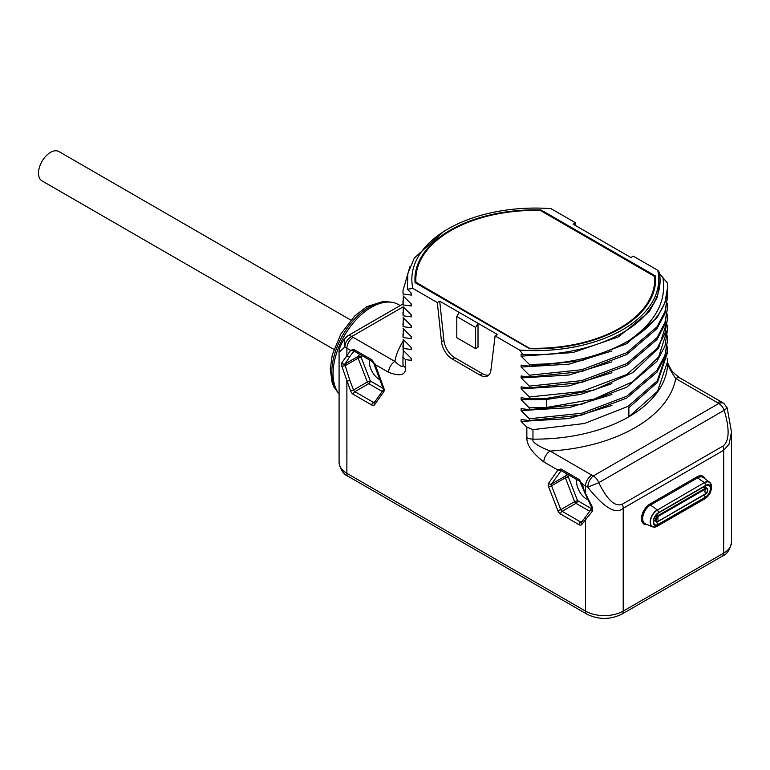 <?xml version="1.0" encoding="UTF-8"?>
<svg xmlns="http://www.w3.org/2000/svg" width="770" height="770" viewBox="0 0 770 770"><rect width="100%" height="100%" fill="white"/><g stroke="black" fill="none" stroke-linecap="round" stroke-linejoin="round"><path stroke-width="1.16" d="M403.182 306.826L351.813 336.48A8.884 5.679 126 0 0 344.854 346.923L339.079 352.246L339.079 462.452C340.456 469.854 343.516 474.493 348.271 476.38A6.66 3.85 -60 0 1 346.885 473.329A26.642 15.381 180 0 1 339.079 462.452M374.759 363.421L383.787 388.032A4.437 2.56 60 0 1 383.787 391.661L374.547 404.818A4.437 2.56 60 0 1 371.833 405.058L353.343 394.384A4.437 2.56 60 0 1 350.619 391.006L341.87 366.318L341.87 362.699L346.885 355.721A2.223 1.752 35.1 0 0 349.821 356.5L354.075 351.014A2.223 1.28 120 0 1 353.7 349.339L372.189 360.014L374.547 364.21L388.581 372.305C400.159 376.713 405.829 375.144 405.578 367.617L405.578 359.6L411.315 360.379L411.315 358.425L403.095 350.244L403.316 339.589M667.311 335.922L667.629 339.628L664.934 355.297L656.974 370.36L626.732 396.252L581.774 413.259L529.327 418.745L529.327 420.564L521.107 419.486L521.107 421.44L526.844 427.119L526.844 437.63C526.593 444.868 532.263 452.972 543.841 461.952L557.865 470.047L560.945 468.988A2.223 1.28 120 0 0 561.301 470.653M529.327 418.745L521.107 410.564L521.107 408.61L529.327 409.678L529.327 407.869L521.107 399.678L521.107 397.734L529.327 398.802L529.327 396.993L521.107 388.802L521.107 386.858L529.327 387.926L529.327 386.117L521.107 377.926L521.107 375.981L529.327 377.05L529.327 375.24L521.107 367.049L521.107 365.105L529.327 366.173L529.327 364.354L521.107 356.173L521.107 354.229L523.013 354.498L519.577 350.042A123.45 71.273 0 0 0 657.744 270.27L633.258 256.141L630.871 257.517L573.101 224.157L575.488 222.78L551.002 208.651A123.45 71.273 0 0 0 447.996 228.95A123.45 71.273 0 0 0 412.845 288.413L437.322 302.552L441.518 341.803A15.544 8.971 -120 0 0 452.414 359.128L479.999 375.057A15.544 8.971 -120 0 0 487.776 375.827A15.544 8.971 -120 0 0 490.904 370.312L495.1 335.903L519.577 350.042M412.845 288.413L407.34 289.25L411.315 293.168L411.315 295.112L403.095 294.044L402.96 290.675L409.842 266.911M402.96 290.675L403.095 294.044M403.095 295.853L411.315 304.044L411.315 305.988L403.095 304.92L403.316 296.075M402.96 301.551L403.095 304.92M403.095 306.73L411.315 314.92L411.315 316.865L403.095 315.796L403.316 306.961M402.96 312.428L403.095 315.796M403.095 317.606L411.315 325.797L411.315 327.741L403.095 326.673L403.316 317.837M402.96 323.304L403.095 326.673M403.095 328.482L411.315 336.673L411.315 338.617L403.095 337.549L403.316 328.713M402.96 334.19L403.095 337.549M403.095 339.368L411.315 347.549L411.315 349.503L403.095 348.425M667.311 346.798L667.629 350.504L657.33 380.736L628.041 406.377L584.315 423.529L532.965 429.641L532.965 439.131C531.8 441.99 537.518 445.974 550.126 451.066L591.812 475.138A8.884 5.13 120 0 0 585.537 486.014L585.537 493.493L592.525 507.411L592.525 511.039L581.793 524.466A4.437 2.56 60 0 1 579.078 524.716L560.589 514.033A4.437 2.56 60 0 1 557.865 510.654L548.625 486.823A4.437 2.56 60 0 1 548.625 483.204L557.865 470.047L561.06 470.586M622.372 504.157A8.884 5.13 -120 0 1 623.209 508.267L623.209 611.111A26.642 15.381 180 0 1 585.537 611.111A6.66 3.85 -60 0 0 586.913 614.162C598.55 619.831 610.196 619.831 621.833 614.162L722.318 556.142C727.034 554.304 730.095 549.665 731.5 542.215L731.5 432.018L729.103 444.165L723.694 450.248L623.209 508.267C615.856 514.87 604.055 507.844 587.808 487.189L598.771 482.684L724.204 410.266C732.087 436.821 726.129 443.78 722.857 446.138L622.372 504.157C618.801 505.746 610.61 506.949 598.771 482.684A8.884 5.13 60 0 0 593.333 475.918L718.766 403.499A17.768 10.251 0 0 0 717.419 402.623A8.884 5.13 -60 0 1 721.856 402.181L680.17 378.118C674.674 374.028 671.536 370.986 670.737 368.994C668.081 364.181 667.041 361.708 667.609 361.582M575.796 225.716L575.488 222.78M657.744 270.27L659.264 272.243A124.788 72.043 0 0 1 660.073 280.386A124.788 72.043 0 0 1 649.967 308.847C630.303 337.77 576.374 357.174 523.013 354.498M659.264 273.292L667.494 283.158A132.334 76.403 0 0 1 667.629 286.594L667.629 286.825M667.311 292.408L667.629 296.113L664.934 311.792L656.974 326.846L626.732 352.737L581.774 369.744L529.327 375.24M667.311 303.284L667.629 306.989L664.934 322.668L656.974 337.722L626.732 363.623L581.774 380.621L529.327 386.117M667.311 314.16L667.629 317.866L664.934 333.545L656.974 348.598L626.732 374.499L581.774 391.507L529.327 396.993M667.311 325.046L667.629 328.752L658.629 357.078L632.853 381.65L593.824 399.197L546.825 407.426L529.327 407.869M717.419 402.623L675.723 378.551A8.884 5.13 -60 0 1 680.17 378.118M576.749 479.575A14.428 8.335 -120 0 0 586.788 499.249A14.428 8.335 -120 0 0 587.712 499.74M592.525 507.411A2.223 0.674 150.7 0 1 591.581 507.353L591.803 508.469L581.552 522.281A2.223 1.752 -144.9 0 0 581.793 524.466M592.525 511.039A2.223 1.511 -140.4 0 1 591.774 508.508M667.609 361.4C667.041 363.912 669.746 369.629 675.723 378.551A141.218 81.533 0 0 1 550.126 451.066A8.884 5.13 120 0 0 543.841 461.952M560.945 468.988L579.435 479.672L581.793 483.858L585.537 486.014A26.642 15.381 0 0 0 587.808 487.189A8.884 4.505 -65.4 0 1 593.333 475.918A17.768 10.251 0 0 1 591.812 475.138M667.224 358.416L667.629 361.38L657.551 391.295L628.869 416.762L628.869 407.696L657.551 382.238L667.629 352.314L667.629 350.504M526.844 427.119L532.965 429.641M521.107 421.44L569.02 418.553L611.929 405.376M529.327 420.564L581.774 415.069L626.732 398.061L656.974 372.17L664.934 357.116L667.629 339.628M521.107 410.564L569.02 407.677L611.929 394.5M529.327 409.678L581.774 404.192L626.732 387.185L656.974 361.294L664.934 346.24L667.629 328.752M521.107 399.678L546.171 399.524L580.907 394.317L611.919 383.624M529.327 398.802L546.825 398.36L593.824 390.13L632.853 372.584L658.629 348.011L667.629 319.685L667.629 317.866M521.107 388.802L569.02 385.914L611.929 372.747M529.327 387.926L581.774 382.44L626.732 365.432L656.974 339.531L664.934 324.478L667.629 306.989M521.107 377.926L569.02 375.038L611.929 361.861M529.327 377.05L581.774 371.564L626.732 354.556L656.974 328.655L664.934 313.602L667.629 296.113M521.107 367.049L569.02 364.162L611.929 350.985M529.327 366.173L581.774 360.678L626.732 343.68L656.974 317.779L664.934 302.726L667.629 287.046M662.826 276.902C666.964 300.772 655.645 322.004 628.859 340.629C601.091 356.587 567.913 364.499 529.327 364.354M628.859 340.629A132.334 76.403 0 0 0 667.629 286.594M521.107 356.173L573.053 352.535L618.397 336.875L649.197 311.831L657.339 297.056L660.073 281.05M437.322 302.552L439.708 301.176L459.18 312.408L497.487 334.526L495.1 335.903M415.078 282.638L529.587 348.743A120.341 69.483 0 0 0 655.636 279.346A120.341 69.483 0 0 0 655.501 276.045L541.002 209.941A120.341 69.483 0 0 0 414.943 279.346A120.341 69.483 0 0 0 415.078 282.638M475.629 327.423L475.629 348.598L478.016 347.222L478.016 323.294L475.629 327.423L456.793 316.547L459.18 312.408M439.708 301.176L443.905 340.427A15.544 8.971 60 0 0 454.8 357.752L482.386 373.671A15.544 8.971 60 0 0 488.873 374.971M456.793 316.547L456.793 337.722L475.629 348.598M447.996 228.95L443.703 231.423L414.308 258.085L407.85 273.456L407.34 289.25M410.911 292.764L411.315 295.112M410.911 303.64L411.315 305.988M410.911 314.526L411.315 316.865M410.911 325.402L411.315 327.741M410.911 336.278L411.315 338.617M410.911 347.155L411.315 349.503M402.96 345.066L403.095 350.244M410.911 358.031L411.315 360.379M403.124 341.274A141.218 81.533 0 0 0 394.856 361.428C400.843 367.059 403.547 367.945 402.98 364.085L402.98 357.251L405.578 359.6M402.98 357.251L403.316 350.466M353.17 337.356A8.884 5.13 120 0 0 346.885 348.233A26.642 15.381 0 0 1 344.854 346.923L344.373 338.877L347.376 336.038A8.884 5.13 -120 0 1 351.813 336.48A17.768 10.251 0 0 0 353.17 337.356L394.856 361.428A8.884 5.13 120 0 0 388.581 372.305M369.504 359.917A14.428 8.335 -120 0 0 379.543 379.6A14.428 8.335 -120 0 0 380.197 379.957M341.87 366.318L345.21 365.635L345.21 363.815L349.821 356.5M341.87 362.699A2.223 1.935 28.4 0 0 345.21 363.815L358.127 356.366L359.628 354.219M353.94 350.956L350.629 350.398L346.885 348.233L346.885 355.721L350.629 350.398L353.7 349.339M383.489 388.59L370.303 380.967L361.063 357.145A2.223 1.752 35.1 0 0 358.127 356.366A2.223 1.28 60 0 0 358.127 358.175L361.063 357.145L362.112 355.653M353.343 394.384A2.223 1.28 -60 0 1 354.912 391.67L368.734 383.691A2.223 1.28 -60 0 0 370.303 380.967L367.367 381.997L358.127 358.175L345.21 365.635L349.821 380.342L346.885 381.362L346.885 473.329L585.537 611.111L585.537 519.153A2.223 1.752 -144.9 0 1 585.258 517.016M339.079 393.942A54.179 31.281 -60 0 1 333.073 373.614A54.179 31.281 -60 0 1 356.722 319.098A54.179 31.281 -60 0 1 398.465 304.583L400.169 305.565M655.501 276.045L655.501 280.396L654.75 279.962M655.578 281.522A120.341 69.483 0 0 0 655.501 280.396L654.413 281.579M654.5 288.875A119.456 68.963 0 0 0 654.75 284.419L654.75 279.346A119.456 68.963 0 0 0 654.644 276.459L540.29 210.441A119.456 68.963 0 0 0 415.839 279.346A119.456 68.963 0 0 0 415.944 282.224L530.299 348.762M530.299 348.252A119.456 68.963 0 0 0 654.75 279.346M415.944 282.224L415.944 283.139M541.002 209.941L541.002 210.845M416.281 273.36A120.341 69.483 0 0 0 415.011 281.522M727.188 407.936L723.993 403.567A8.884 5.679 -54 0 0 718.766 403.499A8.884 5.13 60 0 1 724.204 410.266L727.188 407.936L731.5 432.018M591.591 508.729L577.538 500.625L568.299 476.794A2.223 1.752 35.1 0 0 565.372 476.004L566.874 473.868M569.348 475.302L568.299 476.794L565.372 477.824A2.223 1.28 60 0 1 565.372 476.004L551.551 483.983L561.186 470.605M560.589 514.033A2.223 1.28 -60 0 1 562.158 511.319L575.97 503.339A2.223 1.28 -60 0 0 577.538 500.625L574.613 501.645L565.372 477.824L551.551 485.793A2.223 1.28 60 0 1 551.551 483.983A2.223 1.752 35.1 0 1 548.625 483.204M333.882 349.387L42.004 180.873A16.921 9.769 -60 0 1 38.5 173.125A16.921 9.769 -60 0 1 45.882 156.098A16.921 9.769 -60 0 1 58.924 151.565L350.802 320.079M347 452.837A6.66 3.85 60 0 1 346.885 451.576M731.5 542.215A26.642 15.381 180 0 1 723.694 553.101L623.209 611.111A6.66 3.85 -120 0 1 621.833 614.162M722.318 556.142A6.66 3.85 -120 0 0 723.694 553.101L723.694 450.248A8.884 5.13 -120 0 0 722.857 446.138M704.935 478.719A11.906 6.872 120 0 0 697.004 476.842L649.909 504.042A11.906 6.872 120 0 0 641.612 516.891A11.906 6.872 120 0 0 647.079 524.543M579.078 524.716A2.223 1.28 -60 0 1 580.647 521.993L562.158 511.319A2.223 1.28 60 0 1 560.801 509.625L551.551 485.793L548.625 486.823M581.639 522.156A2.223 1.28 60 0 1 580.647 521.993L582.515 520.915M557.865 510.654L560.801 509.625L574.613 501.645A2.223 1.28 60 0 0 575.97 503.339L589.599 511.203M667.629 361.38L667.629 362.737A132.334 76.403 0 0 1 628.869 416.762A132.334 76.403 0 0 1 532.965 439.131A8.884 5.13 180 0 1 526.844 437.63M546.825 407.426L546.171 398.408M479.999 375.057L482.386 373.671M452.414 359.128L454.8 357.752M441.518 341.803L443.905 340.427M402.96 355.942L402.96 362.737A132.334 76.403 0 0 0 402.98 364.085A8.884 5.13 0 0 0 405.578 367.617M383.787 391.661A2.223 1.752 -144.9 0 1 383.518 389.505L374.047 364.104L372.565 361.688L354.075 351.014M383.787 388.032L383.287 387.936M374.547 404.818A2.223 1.752 -144.9 0 1 374.307 402.633L383.518 389.514M371.833 405.058A2.223 1.28 -60 0 1 373.402 402.344L354.912 391.67A2.223 1.28 60 0 1 353.555 389.976L349.821 380.342M374.393 402.508A2.223 1.28 60 0 1 373.402 402.344L375.269 401.266M350.619 391.006L353.555 389.976L367.367 381.997A2.223 1.28 60 0 0 368.734 383.691L382.161 391.449M372.189 360.014A2.223 1.28 120 0 0 372.545 361.679M338.011 392.498A53.294 30.771 -60 0 1 336.326 348.906A53.294 30.771 -60 0 1 369.494 306.903A53.294 30.771 -60 0 1 390.197 302.11M582.005 483.079L585.036 493.397L579.81 481.337L561.089 470.576M579.435 479.672A2.223 1.28 120 0 0 579.791 481.327M649.909 504.042A0.886 0.51 -120 0 0 650.467 505.082A11.021 6.362 120 0 0 643.162 515.168A11.021 6.362 120 0 0 645.385 523.831L652.633 526.853A10.01 5.775 120 0 0 654.115 527.132M697.004 476.842A0.886 0.51 -120 0 0 697.572 477.891L650.467 505.082L657.253 509.827A10.01 5.775 120 0 0 650.612 518.98A10.01 5.775 120 0 0 652.633 526.853L656.492 526.651A9.904 5.717 120 0 0 657.426 526.179A5.332 3.08 -120 0 0 657.628 526.083A5.332 3.08 -120 0 0 658.552 524.871L705.657 497.67A7.488 4.322 120 0 0 710.951 488.498A7.488 4.322 120 0 0 705.657 485.437L658.552 512.637A7.488 4.322 120 0 0 653.258 521.81A7.488 4.322 120 0 0 658.552 524.871L658.35 524.283L705.445 497.093A6.93 4.004 120 0 0 710.152 490.298A6.93 4.004 120 0 0 708.073 485.148A6.93 4.004 120 0 0 705.657 485.668M710.7 483.522A10.01 5.775 120 0 0 709.719 482.376L703.472 477.612A11.021 6.362 120 0 0 697.572 477.891L704.348 482.626L657.426 510.01A5.332 3.08 60 0 1 658.552 512.637L658.35 512.974A6.93 4.004 120 0 0 654.057 518.383A6.93 4.004 120 0 0 654.211 524.052A6.93 4.004 120 0 0 658.35 524.283A7.989 4.61 60 0 1 656.078 521.425M708.073 485.148L705.657 485.437A5.332 3.08 60 0 0 704.521 482.819A9.904 5.717 120 0 1 711.47 485.822L709.719 482.376A10.01 5.775 120 0 0 704.348 482.626L657.426 510.01A9.904 5.717 120 0 0 650.438 521.588A9.904 5.717 120 0 0 656.492 526.651L704.733 498.883A5.332 3.08 -120 0 0 705.657 497.67L705.445 497.093A7.989 4.61 60 0 1 703.761 495.139M704.521 498.989A5.332 3.08 -120 0 0 704.733 498.883C709.44 495.716 711.682 491.366 711.47 485.822M654.211 524.052C652.604 520.78 654.028 517.084 658.475 512.955L705.58 485.764L658.552 512.859M653.547 520.799A4.283 2.474 120 0 0 655.02 520.809M705.667 487.458A4.283 2.474 120 0 0 704.877 486.168M705.484 493.974A3.552 2.05 120 0 0 707.543 490.846A3.552 2.05 120 0 0 706.947 488.199L704.723 486.919A3.552 2.05 120 0 0 703.847 486.765M653.692 519.914A3.552 2.05 120 0 0 654.067 520.26L656.29 521.55A3.552 2.05 120 0 0 658.071 521.367L705.455 493.82A2.907 1.684 120 0 0 707.515 490.249A2.907 1.684 120 0 0 705.455 489.066L658.35 516.256A2.907 1.684 120 0 0 656.3 519.817A2.907 1.684 120 0 0 658.35 521.011A6.66 3.85 60 0 1 657.878 518.364A6.66 3.85 -120 0 1 658.35 516.256L658.071 515.573A3.552 2.05 120 0 0 655.751 518.701A3.552 2.05 120 0 0 656.29 521.55L658.292 521.396L705.455 493.82A6.66 3.85 60 0 1 704.983 491.164A6.66 3.85 -120 0 1 705.455 489.066L705.166 488.373L658.071 515.573L656.454 514.639M703.116 487.189L705.166 488.373A3.552 2.05 120 0 1 706.947 488.199C708.265 490.509 707.746 492.511 705.397 494.196L658.389 521.184M586.913 614.162L348.271 476.38M344.373 338.877L341.957 342.919C339.811 347.222 338.858 350.331 339.079 352.246M391.324 302.215L383.739 301.32L366.828 306.643L354.768 315.912L340.879 333.939L332.293 354.768L330.263 369.109L332.149 382.69L334.084 387.272L338.665 393.412M347.376 336.038L402.96 303.948M415.839 283.071L415.839 279.346M723.993 403.567L721.856 402.181M585.036 493.387L591.581 507.353"/></g></svg>
